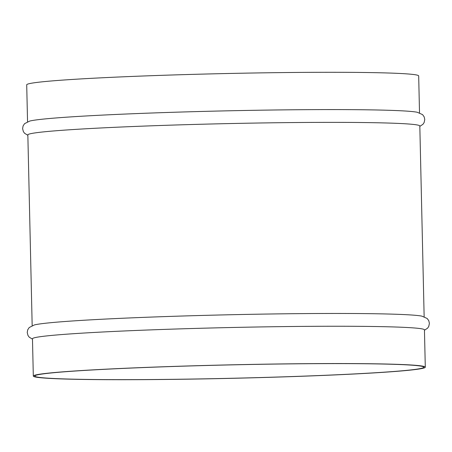 <?xml version="1.0" encoding="UTF-8"?>
<svg xmlns="http://www.w3.org/2000/svg" width="452" height="452" viewBox="0 0 452 452"><rect width="100%" height="100%" fill="white"/><g stroke="black" fill="none" stroke-linecap="round" stroke-linejoin="round"><path stroke-width="0.68" d="M304.575 376.104A194.58 6.701 -1.3 0 1 34.776 376.041A194.58 6.701 -1.3 0 1 154.036 367.154A194.58 6.701 -1.3 0 1 423.835 367.216A194.58 6.701 -1.3 0 1 304.575 376.104M153.471 367.12A196.038 6.752 -1.3 0 1 425.292 367.182A196.038 6.752 -1.3 0 1 305.14 376.137A196.038 6.752 -1.3 0 1 33.318 376.075A196.038 6.752 -1.3 0 1 153.471 367.12M33.318 376.075L32.471 338.78A196.038 6.752 -1.3 0 1 152.623 329.819A196.038 6.752 -1.3 0 1 424.445 329.881L425.292 367.182M32.482 339.153L29.21 337.164L27.996 335.491L27.227 332.497L27.719 329.802L29.21 327.531L34.414 324.926A196.038 6.752 -1.3 0 1 152.335 317.038A196.038 6.752 -1.3 0 1 421.88 316.134L427.196 318.502L428.784 320.705L429.4 323.366L428.767 326.401L427.632 328.124L424.456 330.259M32.171 325.626L27.843 134.899A196.038 6.752 -1.3 0 1 147.996 125.938A196.038 6.752 -1.3 0 1 419.818 126.001L424.145 316.728M27.854 135.272L24.583 133.284L23.368 131.611L22.6 128.617L23.092 125.927L24.583 123.65L29.787 121.046A196.038 6.752 -1.3 0 1 147.708 113.158A196.038 6.752 -1.3 0 1 417.252 112.254L422.569 114.622L424.157 116.825L424.773 119.486L424.14 122.52L423.004 124.243L419.829 126.379M27.549 121.746L26.708 84.818A196.038 6.752 -1.3 0 1 146.86 75.863A196.038 6.752 -1.3 0 1 418.682 75.925L419.518 112.847"/></g></svg>
